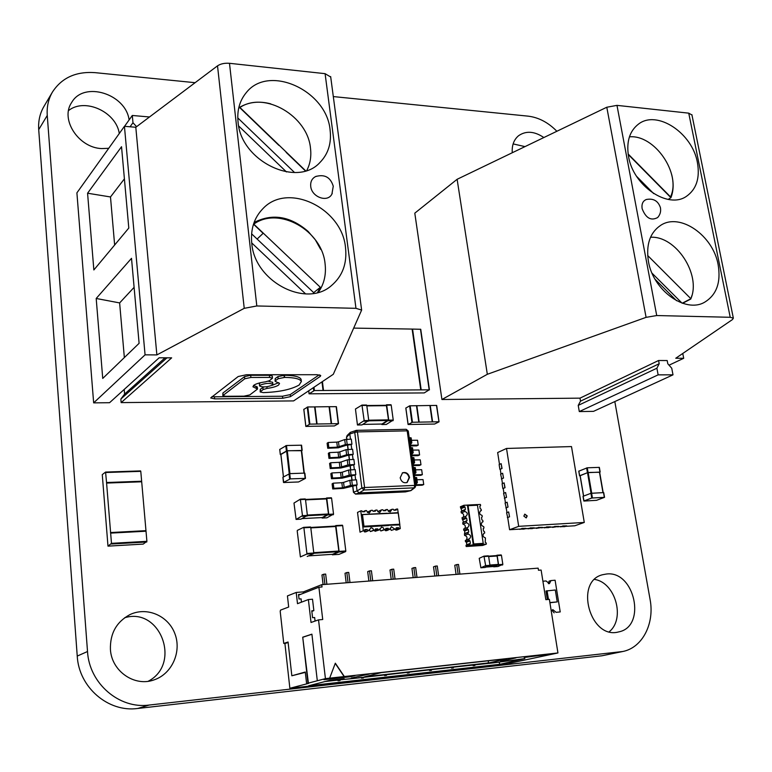 <?xml version="1.0" encoding="UTF-8"?>
<svg xmlns="http://www.w3.org/2000/svg" width="772" height="772" viewBox="0 0 772 772"><rect width="100%" height="100%" fill="white"/><g stroke="black" fill="none" stroke-linecap="round" stroke-linejoin="round"><path stroke-width="1.16" d="M195.104 82.691L95.139 72.655C76.061 71.275 61.837 77.711 52.496 91.974L43.907 106.507C39.883 113.416 38.156 121.127 38.716 129.638L77.239 656.075C78.821 687.331 108.263 712.595 137.677 708.474L601.938 655.785L622.782 651.5C642.487 647.698 654.752 623.496 650.072 599.41L614.821 401.565M52.496 91.974C48.414 98.97 46.667 106.797 47.256 115.443L87.516 651.52C89.195 683.413 119.216 709.227 149.141 705.058L622.782 651.5M333.311 96.577L528.116 116.147C538.644 117.421 548.226 122.459 556.873 131.269M524.999 146.612L513.129 143.91M543.855 137.541C534.456 131.211 526.041 130.593 518.61 135.689C513.882 139.645 511.768 145.329 512.261 152.74M609.253 631.728C625.619 618.681 615.342 582.474 594.643 579.444M606.425 574.021L602.642 574.715C574.001 581.316 590.175 640.075 618.7 631.901C646.965 626.613 634.642 570.209 606.425 574.021M148.205 681.261C181.806 663.92 160.248 606.667 124.61 617.783M110.415 649.397C111.525 671.225 134.695 687.196 154.13 679.852C172.079 673.869 181.825 651.664 174.897 633.725C168.277 615.66 146.825 606.406 129.86 614.647C116.485 621.885 110.01 633.465 110.415 649.397M119.284 133.527C116.234 111.959 84.872 97.484 68.544 110.57M129.117 119.93C125.749 93.817 83.83 80.664 71.632 102.551C59.955 119.284 78.503 147.761 101.605 148.571L108.717 148.311M395.872 528.859L391.423 530.354L395.872 528.859L396.277 527.797L398.516 527.672L399.201 528.666L400.272 528.598L399.78 524.921L388.461 525.278M395.177 529.148L395.824 530.094L396.895 530.036L400.272 528.598M395.891 528.791L398.516 527.672M388.654 511.498L388.654 510.813L391.993 509.298L390.198 511.923L388.432 511.325L387.476 509.53L386.222 509.597L385.807 510.639L383.559 510.755L382.864 509.761L381.609 509.829L378.29 511.344L378.29 512.068M367.848 512.637L367.858 511.875L371.139 510.35L369.325 512.994L367.52 512.396L366.555 510.582L365.272 510.649L364.847 511.701L362.56 511.817L361.875 510.823L360.775 510.871L363.313 530.731L360.032 532.178L363.313 530.731M360.775 510.871L357.523 512.396L360.032 532.178M363.844 530.914L364.538 531.918L365.812 531.84L369.103 530.393L370.965 527.72L372.751 528.328L373.696 530.132L374.98 530.055L375.395 528.994L377.672 528.868L378.367 529.862L375.047 531.3L379.641 529.795L381.484 527.122L383.25 527.73L384.195 529.524L385.46 529.457L385.875 528.395L388.133 528.26L388.827 529.264L390.092 529.187L391.346 526.678L394.608 528.926M374.98 530.055L370.396 531.57L369.132 529.534M385.46 529.457L380.857 530.962L379.65 528.965M384.813 529.737L385.479 530.702L386.733 530.625L390.092 529.187M391.25 530.364L390.092 528.405M398.246 512.743L399.857 524.777L397.638 509.018L396.576 509.076L396.161 510.118L393.932 510.234L393.247 509.24L391.993 509.298M395.824 530.094L399.201 528.666M398.13 512.676L397.242 512.859M380.857 530.962L384.195 529.524M378.367 529.862L379.641 529.795M374.372 530.325L375.047 531.3M370.396 531.57L373.696 530.132M364.538 531.918L369.103 530.393M373.272 511.276L375.79 510.118L375.366 511.17L373.098 511.286L372.413 510.292L371.139 510.35M375.79 510.118L377.054 510.051L378.01 511.855L379.795 512.454L381.609 509.829M394.01 510.224L396.576 509.076M399.452 524.246L363.969 526.234L362.908 526.851M388.499 525.549L362.83 526.996M386.888 513.39L397.223 512.724M385.479 530.702L388.827 529.264M385.479 529.409L388.133 528.26M374.989 530.036L377.672 528.868M367.125 529.467L364.403 530.673L364.838 529.602L367.125 529.467L367.819 530.47M386.868 513.264L361.248 514.586M362.782 511.807L365.272 510.649M383.684 510.746L386.222 509.597M397.947 513.013L361.354 514.644M362.512 514.856L363.969 526.234M106.546 482.519L111.477 543.343L107.984 546.142L102.271 474.616L105.571 472.068L106.546 482.519L141.643 481.236L140.784 471.345L105.6 472.078M141.594 481.786L141.643 481.236M106.594 483.069L141.691 481.786L146.902 541.326L143.216 544.096L107.984 546.142M110.492 532.651L145.792 530.769L110.464 532.641M110.599 532.545L145.976 530.654M303.898 527.778L303.618 527.353L297.365 530.374L297.21 531.011L300.395 556.911L306.735 554.103L306.899 553.466L303.898 527.778L310.759 527.401L313.789 553.022L313.625 553.659L307.208 556.458M303.695 527.344L310.759 527.401M308.588 555.879L332.452 554.315M335.588 526.079L310.769 527.45L335.588 526.079L338.84 551.044L338.686 551.671L332.52 554.306M332.105 554.344L332.394 554.807L338.918 552.019L339.082 551.391L335.965 526.002L342.672 525.635L345.808 550.957L345.644 551.584L339.014 554.373M334.479 526.137L335.965 526.002M335.752 525.578L342.672 525.635M527.199 515.918L524.806 514.142L523.86 516.111L526.243 517.896L527.199 515.918M526.137 517.925L526.986 516.005L524.699 514.191M499.494 464.397L497.66 452.556L506.519 448.455L571.492 446.573L584.279 522.441L518.688 526.34L506.519 448.455M584.279 522.441L574.783 525.78L565.5 526.34M562.711 525.944L566.764 525.896L557.471 526.832M554.653 526.436L558.716 526.379L549.384 527.315M546.528 526.919L550.629 526.871L541.24 527.807M538.364 527.421L542.484 527.363L533.056 528.309M530.132 527.913L534.282 527.855L524.815 528.81M521.862 528.415L526.031 528.357L520 529.1L509.588 529.727L507.706 517.52L509.549 516.815L508.623 511.942L509.549 516.815M506.943 512.598L506.2 507.802L508.034 507.069L507.117 502.215L508.034 507.069M505.448 502.89L504.705 498.104L506.528 497.361L505.612 492.526L506.528 497.361M503.952 493.221L503.209 488.454L505.033 487.692L502.842 488.541L502.099 483.735L504.116 482.876L504.869 487.692M502.456 483.581L501.723 478.833L503.537 478.051L502.63 473.246L503.537 478.051M500.97 473.969L500.246 469.251L502.051 468.45L499.88 469.337L499.137 464.561L501.144 463.663L501.887 468.45M501.144 463.663L502.051 468.45M504.116 482.876L505.033 487.692M509.588 529.727L518.688 526.34M566.764 525.896L564.631 526.649L560.578 526.639M562.749 526.137L560.626 526.89M554.682 526.629L552.53 527.131M552.569 527.382L558.716 526.379M550.629 526.871L548.525 527.623L544.414 527.623M546.557 527.112L544.463 527.874M538.393 527.614L536.26 528.116M536.299 528.366L542.484 527.363M534.282 527.855L532.197 528.617L528.048 528.608M530.171 528.106L528.087 528.868M526.031 528.357L523.966 529.119L519.788 529.109M521.891 528.608L519.826 529.37M508.623 511.942L506.586 512.743L507.715 517.587M509.375 516.825L507.339 517.607M507.117 502.215L505.081 503.035L506.21 507.87M507.87 507.079L505.834 507.889M505.612 492.526L503.585 493.366L504.714 498.181M506.364 497.371L504.338 498.201M502.63 473.246L500.613 474.133L501.732 478.91M503.373 478.061L501.356 478.93M495.634 555.657L497.187 555.637L498.558 564.67L493.752 566.812L498.017 566.503L502.833 564.351L501.453 555.338L496.927 555.222M486.485 567.015L493.79 566.474M493.868 566.465L498.355 564.419L497.081 555.994L488.589 556.158M480.888 567.777L479.229 558.33L483.967 556.129L485.646 565.625L480.888 567.777L485.192 567.459L489.959 565.297L488.608 556.245L484.034 556.129M301.64 450.694L287.078 450.703L286.48 445.512L279.773 449.439M302.122 450.308L301.562 445.193L286.48 445.512M280.873 454.592L280.304 454.544L279.715 449.4M287.078 450.703L280.304 454.544M304.236 473.12L301.62 450.462L287.3 450.79L280.911 454.467M283.527 482.442L290.32 478.881L305.48 478.37L298.542 481.969L283.807 482.539L282.948 477.328M282.938 477.241L289.722 473.641L304.554 473.111L305.423 478.331M355.458 409.006L361.962 405.078L364.162 420.576L357.455 425.005L355.458 409.006M362.02 405.097L366.768 405.406L368.746 420.499L364.162 420.576M368.746 420.499L361.962 424.899M386.357 405.29L366.777 405.522L386.357 405.29L388.499 419.862L381.957 424.031M385.585 405.3L386.714 405.175L388.731 420.151L381.947 424.523L381.638 424.05M386.54 404.808L391.201 405.117L393.238 420.074L388.731 420.151M393.238 420.074L386.299 424.446M325.446 498.529L326.797 498.403L328.727 514.326L322.175 518.051L326.942 517.8L333.533 514.075L331.593 498.191L326.595 497.988M302.084 518.601L322.213 517.558M322.291 517.549L328.505 513.988L326.431 498.49L305.5 499.445L326.431 498.49M296.101 519.411L293.987 503.064L300.327 499.175L302.479 515.657L296.101 519.411L300.964 519.16L307.381 515.416L305.49 499.368L300.414 499.166M599.651 472.261L588.081 472.474L587.28 467.793L578.855 471.161M600.056 472.001L599.352 467.369L587.28 467.793M580.09 475.793L579.55 475.784L578.768 471.132M588.081 472.474L579.55 475.784M603.077 492.632L599.632 472.126L587.521 472.667L580.168 475.706M583.902 500.96L591.757 498.027L604.534 497.342L596.534 500.324L584.028 501.047L583.121 496.357M583.111 496.271L590.956 493.298L603.521 492.613L604.437 497.313M551.256 611.183L552.8 609.619L556.101 612.321L560.221 611.935L555.097 580.226L550.996 580.563L549.423 583.651L546.055 580.959L542.899 581.219M556.101 612.321L560.221 611.935M550.996 580.563L549.075 581.142L548.381 583.68M551.903 610.141L554.161 612.843M549.886 602.565L557.23 601.909L555.309 589.991L545.987 591.014L547.348 599.535M547.058 590.696L548.458 599.439M549.915 602.768L557.23 601.909M348.066 582.657L346.821 572.554L345.016 573.268L346.194 582.802M349.977 582.513L348.732 572.419L346.821 572.554M288.68 607.024L280.506 610.121L280.207 611.385L283.749 643.443L285.775 643.25L284.916 643.53L289.867 688.277L308.675 683.345L306.6 683.577L307.98 683.21L302.72 637.189L311.907 634.169L317.311 680.759L325.427 678.627L318.537 619.877L311.029 622.473L308.375 599.554L297.5 603.675L296.216 592.452L287.435 595.926L288.68 607.024M306.6 683.577L305.278 672.016L291.835 675.78L288.072 642.014L283.749 643.443M324.935 584.423L323.719 574.233L321.963 574.947L323.101 584.568M508.912 663.418L557.944 652.958L549.374 599.352L545.843 599.67L541.124 570.054L538.48 570.257L538.142 568.153L321.75 584.665L322.03 586.961L318.904 587.202L322.725 619.511L318.537 619.877M338.165 679.37L338.049 680.798L340.018 680.576L340.22 679.842L351.55 678.578M339.931 679.794L340.018 680.576M459.9 574.127L458.51 564.448L456.754 564.573L454.766 565.278L456.078 574.416M475.108 664.731L488.705 663.293M474.79 664.769L474.896 665.512L475.118 664.808M326.884 584.279L325.659 574.088L323.719 574.233M473.332 665.001L473.12 665.715L474.896 665.512M458.143 574.262L456.754 564.573M361.711 677.362L361.518 678.183L363.458 677.961L363.66 677.227L375.404 675.925M363.361 677.179L363.458 677.961M438.631 575.748L437.261 565.992L435.476 566.117L433.526 566.831L434.81 576.037M453.55 667.133L466.809 665.734M453.241 667.172L453.347 667.925L453.56 667.211M451.726 667.336L494.138 662.81L524.873 658.612L499.957 664.287L308.694 685.768L329.856 680.286L344.187 678.694L339.883 679.794L351.559 678.704L451.726 667.336L451.533 668.127L453.347 667.925M370.811 580.92L369.537 570.904L367.694 571.618L368.891 581.075M436.846 575.883L435.476 566.117M384.794 674.796L384.601 675.606L386.502 675.384L386.704 674.66L398.844 673.309M386.405 674.612L386.502 675.384M417.005 577.398L415.664 567.555L413.85 567.69L411.939 568.395L413.194 577.688M431.635 669.575L444.537 668.214M431.336 669.613L431.432 670.366L431.644 669.652M372.693 580.785L371.409 570.769L369.537 570.904M429.792 669.778L429.589 670.578L431.432 670.366M393.189 579.222L391.877 569.282L389.995 569.997L391.23 579.367M415.191 577.543L413.85 567.69M407.481 672.267L407.288 673.068L409.16 672.856L409.363 672.132L421.888 670.743M409.054 672.094L409.16 672.856M395.032 579.077L393.72 569.147L391.877 569.282M296.216 592.452L303.367 591.892L321.75 584.665M289.867 688.277L508.941 663.64M288.12 642.478L285.775 643.25M291.835 675.78L305.316 672.364M325.427 678.627L329.654 678.163L335.328 663.196L344.341 676.542L557.944 652.958M344.341 676.542L329.654 678.163M317.311 680.759L307.98 683.21M351.337 678.038L369.19 674.081L351.337 678.038M489.4 662.81L364.461 676.851L381.387 672.595L507.05 658.719L489.4 662.81M524.217 657.493L552.067 653.874L524.217 657.493M516.024 657.86L500.468 661.45L516.024 657.86M323.873 679.678L327.724 678.665L354.811 675.674L350.874 676.687L323.873 679.678M308.395 683.162L302.72 637.189M311.917 634.256L303.135 637.151M308.375 599.554L312.515 599.217L313.857 610.633L311.782 610.816L312.583 617.697L314.658 617.513L315.072 621.084M318.904 587.202L300.569 594.372L298.523 594.527L299.034 599.014L301.08 598.85L301.456 602.17M303.521 593.214L303.367 591.892M300.569 594.372L298.59 595.144M499.957 664.287L498.944 662.077M491.503 662.984L492.314 662.897M495.113 662.579L499.6 662.009M469.617 665.425L470.486 665.329M447.364 667.905L448.271 667.799M451.099 667.49L451.755 667.413M424.725 670.424L425.69 670.318M428.528 669.999L429.801 669.855M401.701 672.991L402.714 672.875M405.57 672.557L407.491 672.344M378.27 675.606L379.341 675.481M382.208 675.162L384.803 674.873M354.435 678.26L355.554 678.134M358.44 677.816L361.721 677.449M325.06 681.531L338.242 680.064M488.319 663.061L488.435 660.774M350.874 676.687L350.806 676.118M355.371 677.594L355.303 677.034M547.454 654.917L547.377 654.395M335.241 663.418L344.148 676.59M339.883 679.794L339.265 679.244M313.857 610.633L311.84 611.366M93.653 402.868L76.901 192.855L124.437 126.309L145.068 354.84L93.653 402.868L109.556 402.714L159.157 357.783L171.654 357.851L121.146 402.608L293.611 400.909L333.311 374.285L361.634 310.074L355.969 308.327L256.815 305.963L244.232 308.327L156.87 354.917L145.068 354.84M121.146 402.608L120.847 399.037L124.601 394.077L124.205 389.445M93.856 269.949L87.574 193.222L121.532 146.719L128.799 228.049L93.856 269.949M102.734 378.434L96.191 298.474L131.51 258.321L139.105 343.318L102.734 378.434M330.715 77.026L325.089 73.668L229.487 63.304C224.623 62.937 220.628 63.786 217.521 65.842L135.804 127.264L156.87 354.917M124.437 126.309L135.804 127.264M124.553 126.319L132.302 115.472L132.977 122.738L136.576 126.676M132.977 122.738L130.053 126.782M149.488 116.977L132.302 115.472M214.655 398.873L282.726 398.265L290.475 396.644L320.206 376.437L320.737 375.607L317.118 374.709L246.451 374.738L238.191 376.524L210.688 397.947L214.655 398.873L214.442 396.789L282.494 396.239L290.233 394.608L290.475 396.644M166.974 357.822L120.847 399.037M165.054 357.812L124.601 394.077M114.642 245.033L110.492 196.956L87.574 193.222M119.65 302.923L96.191 298.474M316.317 176.257L315.594 176.556C311.956 178.496 310.334 181.738 310.72 186.303C311.579 197.111 327.656 202.93 331.912 194.061L332.259 193.357M238.056 121.995C236.917 110.521 239.59 100.823 246.065 92.891C268.453 63.632 326.836 90.488 330.107 130.111C331.622 143.206 328.225 153.995 319.936 162.487C296.979 188.069 240.758 161.155 238.056 121.995M345.499 247.494C347.236 263.455 342.536 276.164 331.4 285.63C306.05 308.308 254.528 281.635 251.749 243.19C250.446 229.149 254.191 217.627 262.962 208.604C287.898 181.806 342.092 208.257 345.499 247.494M211.953 396.615L214.442 396.789M319.174 374.854L290.233 394.608M260.396 382.738L259.353 383.867L259.575 385.855M272.67 382.343L268.386 381.214M260.174 391.858L260.27 389.329L262.885 387.447L263.117 389.532L260.183 391.944L263.329 392.61C279.136 392.079 291.073 389.551 299.131 385.025L301.36 381.522C300.221 378.898 294.643 377.527 284.636 377.411L284.385 375.279L277.93 376.591L275.199 378.56L275.083 381.165M263.821 386.984L262.885 387.447M271.947 385.411L278.76 382.632M301.177 379.959L301.109 379.428C299.97 376.784 294.393 375.404 284.385 375.279M253.477 385.527L257.298 386.936L257.53 389.03L256.352 388.451L256.121 386.357M244.531 376.63L244.763 378.782L250.919 377.46L250.678 375.298L244.531 376.63L222.905 393.025L222.828 395.544M250.678 375.298L269.38 375.288L272.265 376.012L272.506 378.155L269.621 377.431L269.38 375.288M110.492 196.956L124.408 178.843M124.35 357.561L119.631 302.933L134.096 287.348M260.067 385.189L259.595 385.981C262.769 387.476 267.044 387.197 272.4 385.132L272.892 384.321C269.698 382.825 265.423 383.115 260.067 385.189M284.636 377.411L278.171 378.724L275.44 380.683L275.093 381.252L279.532 383.472L278.528 385.112C276.231 386.589 272.41 387.689 267.064 388.403L263.117 389.532M272.506 378.155L269.447 380.702L265.423 381.86C259.961 382.594 256.111 383.713 253.863 385.209L252.927 386.782L256.352 388.451M244.763 378.782L222.838 395.611L225.781 396.306L243.933 396.161L249.819 394.917L257.53 389.03M250.919 377.46L269.621 377.431M238.625 108.418L239.494 107.404L264.246 131.259L239.938 107.472L305.664 170.805M270.789 103.863C259.122 100.785 248.68 101.962 239.494 107.404M306.802 170.448C310.248 163.78 311.473 156.369 310.489 148.214C307.719 116.176 264.738 90.787 239.938 107.472M320.679 249.385L315.352 239.841L308.163 231.455C290.359 216.141 272.333 213.149 254.084 222.49M318.373 292.289C324.105 284.106 326.344 274.6 325.08 263.792C322.165 230.538 278.904 205.873 253.785 224.131L320.341 287.3L317.524 292.53M253.496 224.189L263.127 233.327L253.785 224.131M237.776 117.913L294.537 172.513M286.46 171.944L238.683 126.019M278.904 145.377L264.246 131.259L278.904 145.377M305.384 170.892L286.123 152.335L305.384 170.892M251.595 233.82L257.115 239.05L263.127 233.327M305.615 293.91L251.72 242.919M313.268 293.418L313.683 292.646L257.115 239.05M313.683 292.646L320.341 287.3M658.14 374.854L579.289 411.572L593.504 411.36L673.001 374.845L671.746 368.244L667.799 363.766L667.182 360.543L658.584 360.505L579.994 398.149L580.505 401.16L578.228 405.387L656.895 368.215L658.14 374.854L673.001 374.845M579.289 411.572L578.228 405.387M579.994 398.149L441.922 399.5L414.796 213.159L457.12 179.287L606.792 107.24L616.973 105.368L688.74 113.156L691.963 115.028M669.044 365.185L683.693 358.295L682.766 353.47M606.792 107.24L646.087 317.35L656.721 315.545L730.225 317.292L733.352 318.18L732.464 319.56L675.761 358.247L683.693 358.295M646.087 317.35L487.325 374.295L441.922 399.5M580.505 401.16L659.192 363.737L656.895 368.215M658.584 360.505L659.192 363.737M487.325 374.295L457.12 179.287M646.338 199.494C642.873 200.903 641.464 203.972 642.13 208.681C645.826 218.158 651.008 221.101 657.667 217.53C660.195 214.655 661.112 211.364 660.417 207.639C658.13 200.884 653.44 198.163 646.338 199.494M718.134 264.651C721.106 282.465 716.551 295.02 704.479 302.306C685.285 313.49 653.054 290.349 648.441 261.457C645.865 244.637 649.976 232.584 660.755 225.289C680.084 212.445 713.087 235.47 718.134 264.651M628.543 156.484C626.208 141.865 629.527 131.076 638.483 124.109C657.001 109.537 692.416 133.073 697.415 162.554C700.107 178.071 696.421 189.352 686.347 196.397C667.896 209.386 633.136 185.782 628.543 156.484M682.612 303.29L690.815 299.015L691.886 295.589M682.303 303.184L690.872 298.716C701.401 274.504 675.838 235.556 650.526 237.265M668.156 199.417L670.926 197.69C673.599 190.78 673.84 183.041 671.65 174.453M670.926 197.69L635.539 161.879L670.53 196.899C681.541 173.739 654.695 134.453 629.431 136.827M681.946 303.058L652.06 273.22M647.669 255.503L690.872 298.716M676.59 300.713L655.052 279.232M636.611 176.363L653.662 193.589M635.539 161.879L628.205 154.458L635.539 161.879M628.138 153.995L670.53 196.899M313.432 426.24L305.837 426.433L309.871 424.127L338.532 423.654L334.401 425.941L313.432 426.24M316.896 424.021L314.86 406.931L307.806 406.96L309.871 424.127M303.84 409.382L307.806 406.96M331.198 423.741L329.084 406.699L314.995 406.873L317.08 423.992M316.945 424.05L314.995 406.873M338.483 423.625L336.399 406.67L329.461 406.699L331.574 423.731M438.843 421.773L412.46 422.255L408.079 424.494L434.578 424.04L438.998 421.869L436.479 405.406L429.907 405.532M438.978 421.782L436.479 405.406M416.697 405.725L429.898 405.493L432.252 421.898M418.955 422.149L416.687 405.696L409.623 405.84L405.86 408.07M419.148 422.139L416.832 405.647M424.253 392.919L429.184 389.831L314.397 390.545L309.061 393.826L424.253 392.919M429.367 389.85L420.74 329.287L412.557 329.075L421.184 389.889M420.75 389.889L412.123 329.075L353.856 328.11M322.204 381.735L323.285 390.516M322.416 381.59L323.516 390.487M468.865 538.962L465.304 540.525L465.477 541.703L469.067 540.342L470.023 540.892L470.389 543.353L469.608 544.009L469.781 545.186L472.908 544.984L473.13 543.893L467.542 506.027L467.031 505.129L463.924 505.284L460.373 506.77L461.849 510.9L461.067 511.537L461.27 512.898L464.821 511.431C467.542 512.511 467.977 514.104 466.124 516.198L465.545 516.333L465.738 517.694L466.693 518.244L467.05 520.685L462.708 522.76L462.91 524.13L466.481 522.702C469.222 523.802 469.646 525.394 467.755 527.508L467.195 527.623L467.398 528.994L468.353 529.544L468.72 531.995L467.938 532.651L468.141 534.021C470.901 535.131 471.316 536.743 469.386 538.856L468.865 538.962L469.067 540.342M465.477 541.703L466.433 542.243L470.023 540.892M466.433 542.243L466.79 544.694L466.008 545.35L466.182 546.528L482.722 545.437L486.36 544.106L486.186 542.928L485.241 542.388L485.434 537.92C482.703 536.82 482.288 535.218 484.179 533.124L484.7 533.008L484.498 531.647L483.552 531.097L483.185 528.666L483.957 528.019L483.745 526.649C481.033 525.558 480.609 523.976 482.471 521.882L483.011 521.766L482.809 520.405L481.863 519.855L481.506 517.433L482.268 516.786L482.066 515.435C479.364 514.355 478.93 512.772 480.763 510.688L481.332 510.562L481.13 509.211L480.194 508.661L479.827 506.239L480.599 505.612L480.425 504.454L477.366 504.608M466.79 544.694L470.389 543.353M463.065 517.337C464.29 515.117 463.692 513.641 461.27 512.898M462.708 522.76L463.49 522.113L461.984 517.78L465.545 516.333M464.667 528.617C465.95 526.388 465.362 524.892 462.91 524.13M466.269 539.946C467.62 537.708 467.05 536.193 464.561 535.401L464.773 530.943L463.827 530.393L463.625 529.032L467.195 527.623M466.182 546.528L469.781 545.186M483.282 544.279L473.091 544.945L473.718 543.971L483.224 543.353L483.272 544.308L486.36 544.106M466.008 545.35L469.608 544.009M464.561 535.401L468.141 534.021M466.278 521.332L466.481 522.702M461.067 511.537L464.619 510.07L464.821 511.431M480.271 510.996L481.332 510.562M481.989 522.162L483.011 521.766M483.716 533.384L484.7 533.008M473.718 543.971L468.073 505.689L467.031 505.129M464.358 534.031L467.938 532.651M463.827 530.393L467.398 528.994M464.773 530.943L468.353 529.544M465.13 533.384L468.72 531.995M462.177 519.141L465.738 517.694M463.132 519.681L466.693 518.244M463.49 522.113L467.05 520.685M460.546 507.928L464.088 506.442L463.924 505.284M464.088 506.442L465.043 506.992L465.4 509.423L464.619 510.07M461.492 508.478L465.043 506.992M461.849 510.9L465.4 509.423M483.224 543.353L477.357 504.57L467.214 505.081M477.53 505.206L468.073 505.689M400.176 477.81C401.324 481.834 403.659 483.388 407.162 482.471L409.556 477.443C408.398 473.4 406.053 471.856 402.53 472.811L400.176 477.81M406.921 482.577L409.083 477.675C408.002 473.776 405.744 472.194 402.299 472.937M355.458 494.09L359.192 492.912L410.607 490.654L414.139 487.846L364.008 489.988L359.192 492.912L357.06 490.944L361.875 488.01L354.744 432.416L349.803 433.98L350.469 439.162M349.205 475.176L348.558 470.061L355.188 469.588L355.834 474.693L349.205 475.176L341.195 477.588L340.558 472.493L331.95 472.947L332.578 478.051L331.477 478.736L342.092 478.167L355.043 475.05L355.651 479.846M347.911 464.956L347.275 459.851L353.885 459.398L354.531 464.493L347.911 464.956L339.931 467.407L339.294 462.332L330.696 462.756L331.323 467.842L330.223 468.546L340.819 468.006L353.74 464.85L354.348 469.617M346.628 454.766L345.991 449.69L352.592 449.256L353.238 454.322L346.628 454.766L338.667 457.265L338.03 452.209L329.441 452.604L330.069 457.671L328.968 458.394L339.555 457.892L347.4 455.441L352.447 454.689L353.045 459.427M345.345 444.624L344.708 439.567L351.299 439.143L351.945 444.199L345.345 444.624L337.403 447.162L336.775 442.124L328.197 442.481L328.824 447.538L327.733 448.271L338.3 447.808L346.117 445.319L351.154 444.575L351.752 449.275M350.498 485.434L349.851 480.3L356.49 479.817L357.147 484.941L350.498 485.434L342.469 487.817L341.832 482.703L333.214 483.175L333.842 488.3L332.732 488.965L343.366 488.367L356.346 485.289L357.06 490.944L353.586 492.14L352.775 485.752M356.346 485.289L357.147 484.941M351.154 444.575L351.945 444.199M352.447 454.689L353.238 454.322M353.74 464.85L354.531 464.493M355.043 475.05L355.834 474.693M408.272 431.056L406.236 429.309L407.191 430.844L357.417 431.905L364.587 487.518L414.738 485.414L407.191 430.844L408.272 431.056L415.818 485.569L415.037 487.518L410.926 490.616L405.454 491.899L355.699 494.09L353.46 492.304L355.583 494.109L405.329 491.909L410.926 490.616M346.889 439.249L346.618 437.097L349.803 433.98L350.343 432.359L356.5 430.342L406.236 429.309L356.625 430.361M411.486 440.291L417.536 440.252L418.221 445.135L416.639 445.869L410.328 445.917M409.884 442.694L411.032 442.665L410.347 437.734L411.148 437.878L411.785 442.761M409.199 437.753L410.347 437.734M411.148 437.878L411.833 442.81L410.173 444.778M410.559 444.325L410.685 445.203L418.221 445.135M411.833 442.81L411.032 442.665M412.846 450.095L418.906 450.037L419.592 454.94L417.999 455.654L411.688 455.731M411.254 452.604L412.402 452.575L411.717 447.615L412.518 447.76L413.165 452.662M410.569 447.644L411.717 447.615M412.518 447.76L413.203 452.71L411.534 454.621M411.93 454.187L412.045 455.036L419.592 454.94M413.203 452.71L412.402 452.575M414.207 459.938L420.277 459.851L420.962 464.773L419.37 465.468L413.049 465.574M412.634 462.553L413.782 462.515L413.088 457.545L413.898 457.671L414.535 462.602M411.949 457.574L413.088 457.545M413.898 457.671L414.583 462.65L412.904 464.503M413.3 464.078L413.406 464.898L420.962 464.773M414.583 462.65L413.782 462.515M415.577 469.82L421.657 469.704L422.352 474.645L420.75 475.33L414.419 475.465M414.014 472.541L415.162 472.503L414.467 467.504L415.278 467.629L415.925 472.57M413.329 467.542L414.467 467.504M415.278 467.629L415.963 472.618L414.274 474.423M414.67 474.018L414.786 474.809L422.352 474.645M415.963 472.618L415.162 472.503M416.957 479.74L423.037 479.595L423.731 484.555L422.13 485.221L415.79 485.385M415.404 482.568L416.552 482.519L415.857 477.501L416.658 477.617L417.314 482.587M414.709 477.55L415.857 477.501M416.658 477.617L417.353 482.625L415.654 484.382M416.05 483.986L416.156 484.748L423.731 484.555M417.353 482.625L416.552 482.519M328.197 442.481L327.106 443.234L327.733 448.271M337.403 447.162L328.824 447.538M344.708 439.567L338.483 441.825L339.111 446.863M336.775 442.124L338.483 441.825M329.441 452.604L328.351 453.328L328.968 458.394M338.667 457.265L330.069 457.671M345.991 449.69L339.748 451.909L340.375 456.966M338.03 452.209L339.748 451.909M330.696 462.756L329.596 463.461L330.223 468.546M339.931 467.407L331.323 467.842M347.275 459.851L341.012 462.032L341.649 467.118M339.294 462.332L341.012 462.032M331.95 472.947L330.85 473.632L331.477 478.736M341.195 477.588L332.578 478.051M348.558 470.061L342.285 472.203L342.922 477.299M340.558 472.493L342.285 472.203M333.214 483.175L332.105 483.851L332.732 488.965M342.469 487.817L333.842 488.3M349.851 480.3L343.559 482.403L344.196 487.518M341.832 482.703L343.559 482.403M87.516 651.52L77.239 656.075M149.141 705.058L137.677 708.474M47.256 115.443L38.716 129.638M619.752 651.993L601.938 655.785M105.735 472.512L140.784 471.345M108.012 546.132L143.254 544.086M111.351 544.019L146.776 541.992M111.477 543.343L146.902 541.326M110.647 533.114L146.024 531.213M306.735 554.103L313.625 553.659M306.899 553.466L313.789 553.022M310.817 527.894L335.839 526.504M313.741 552.665L338.84 551.044M313.789 553.283L338.686 551.671M332.394 554.807L339.082 554.364M338.918 552.019L345.644 551.584M339.082 551.391L345.808 550.957M498.374 565.258L502.649 564.94M498.558 564.67L502.833 564.351M497.187 555.637L501.453 555.338M488.657 556.583L497.081 555.994M489.921 565.036L498.355 564.419M489.959 565.615L498.172 565.007M485.463 566.214L489.786 565.895M485.646 565.625L489.959 565.297M484.295 556.544L488.608 556.245M301.862 450.288L301.254 445.135M280.342 454.496L279.763 449.352M286.383 450.838L285.785 445.656M283.469 476.942L280.902 454.38M289.23 473.699L286.605 450.925M289.934 473.632L287.3 450.79M303.985 473.13L301.302 450.404M305.162 478.322L304.554 473.111M290.32 478.881L289.722 473.641M289.625 479.016L289.017 473.776M366.768 405.406L362.184 405.454M362.068 424.899L357.513 424.986M368.582 421.126L363.998 421.203M382.072 424.031L362.956 424.388L382.005 424.05M388.335 420.479L368.736 420.827M388.499 419.862L368.707 420.2M386.579 405.667L366.825 405.908M391.201 405.117L386.714 405.175M386.415 424.436L381.947 424.523M393.073 420.692L388.577 420.769M328.573 514.953L333.379 514.712M328.727 514.326L333.533 514.075M326.797 498.403L331.593 498.191M305.548 499.87L326.672 498.915M307.343 515.069L328.505 513.988M307.381 515.696L328.341 514.625M302.325 516.304L307.227 516.053M302.479 515.657L307.381 515.416M300.607 499.59L305.49 499.368M599.95 472.001L599.149 467.34M579.627 475.716L578.846 471.065M587.424 472.599L586.623 467.919M583.622 496.078L580.158 475.62M591.034 493.279L587.521 472.667M591.709 493.173L588.177 472.551M602.98 492.632L599.429 472.107M604.331 497.313L603.521 492.613M592.423 497.911L591.622 493.183M591.757 498.027L590.956 493.298M355.969 308.327L325.089 73.668M244.232 308.327L217.521 65.842M229.487 63.304L256.815 305.963M282.726 398.265L282.494 396.239M320.033 375.067L320.206 376.437M260.27 389.329L260.502 391.404M267.064 388.403L266.88 386.762M275.199 378.56L275.44 380.683M277.93 376.591L278.171 378.724M284.289 377.411L284.038 375.279M222.905 393.025L223.127 395.119M616.973 105.368L656.721 315.545M730.225 317.292L688.74 113.156M303.83 409.295L305.876 426.385M307.256 407.076L309.321 424.243M314.619 406.873L316.703 424.002M336.167 406.622L338.3 423.606M432.6 421.888L430.245 405.483M408.127 424.446L405.85 407.983M411.92 422.361L409.623 405.84M412.46 422.255L410.154 405.725M418.8 422.139L416.484 405.647M420.489 329.21L429.184 389.831M308.742 390.767L309.099 393.759M313.345 387.669L313.712 390.68M313.992 387.235L314.397 390.545M321.982 381.879L323.043 390.487M347.622 445.029L348.172 449.381M348.905 455.152L349.455 459.543M350.189 465.313L350.749 469.743M351.482 475.513L352.051 479.981M415.818 485.569L414.738 485.414L414.139 487.846L415.037 487.518L415.818 485.569M357.417 431.905L356.5 430.342L355.873 430.448L354.744 432.416L357.417 431.905M364.587 487.518L361.875 488.01L364.008 489.988L364.587 487.518M406.004 491.764L405.242 491.909M347.12 435.514L346.493 437.29L347.12 435.514L350.343 432.359M346.531 439.258L347.168 444.315M347.805 449.391L348.452 454.467M349.098 459.552L349.745 464.647M350.392 469.752L351.038 474.877M351.685 480.001L352.341 485.134M105.571 472.068L140.6 470.91M303.657 527.344L310.518 526.967M308.568 555.888L332.481 554.315M332.356 554.817L339.043 554.373M335.714 525.568L342.421 525.201M493.713 566.822L497.979 566.503M496.898 555.222L501.163 554.923M486.476 567.015L493.829 566.474M488.589 556.149L496.782 555.579M480.85 567.787L485.154 567.459M484.005 556.129L488.309 555.821M302.17 450.346L301.562 445.193M283.421 476.971L280.854 454.438M304.293 473.12L301.62 450.462M305.48 478.37L304.863 473.159M283.488 482.49L282.899 477.299M366.536 405.03L361.962 405.078M362.01 424.918L357.455 425.005M390.979 404.74L386.483 404.798M386.357 424.455L381.879 424.542M322.127 518.06L326.903 517.809M326.556 497.979L331.352 497.766M302.064 518.61L322.252 517.558M296.052 519.421L300.926 519.17M300.376 499.166L305.258 498.944M600.153 472.03L599.352 467.369M583.536 496.106L580.071 475.687M603.173 492.623L599.632 472.126M604.534 497.342L603.723 492.632M583.825 501.018L583.024 496.328M330.657 76.592L361.634 310.074M331.912 194.061L333.263 186.226C330.493 177.213 324.607 173.989 315.594 176.556M272.661 382.217L272.892 384.321M301.109 379.428L301.36 381.522M733.352 318.18L691.886 114.661M303.801 409.343L305.837 426.433M336.399 406.67L338.532 423.654M439.046 421.821L436.682 405.454M408.079 424.494L405.802 408.041M419.013 422.188L416.687 405.696M420.74 329.287L429.435 389.899M308.694 390.796L309.061 393.826M322.252 381.706L323.343 390.555M346.493 437.29L346.744 439.258M347.477 445.039L348.018 449.381M348.751 455.162L349.311 459.543M350.044 465.333L350.604 469.752M351.337 475.533L351.897 479.991M352.63 485.771L353.46 492.304"/></g></svg>

